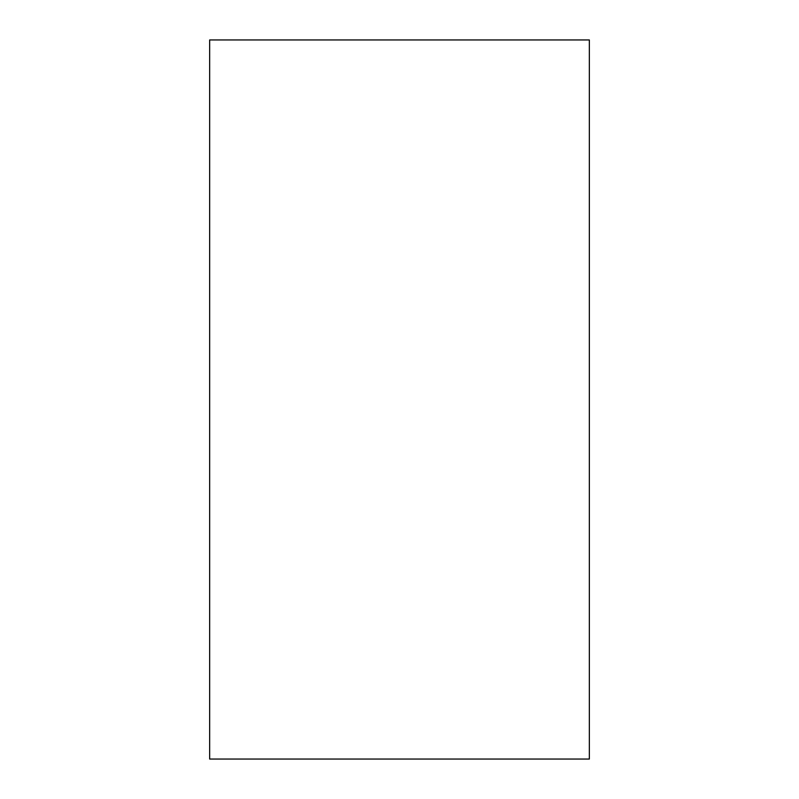 <?xml version="1.0" encoding="UTF-8"?>
<svg xmlns="http://www.w3.org/2000/svg" width="799" height="799" viewBox="0 0 799 799"><rect width="100%" height="100%" fill="white"/><g stroke="black" fill="none" stroke-linecap="round" stroke-linejoin="round"><path stroke-width="1.2" d="M209.658 399.5L209.658 39.95L589.342 39.95L589.342 759.05L209.658 759.05L209.658 399.5"/></g></svg>
